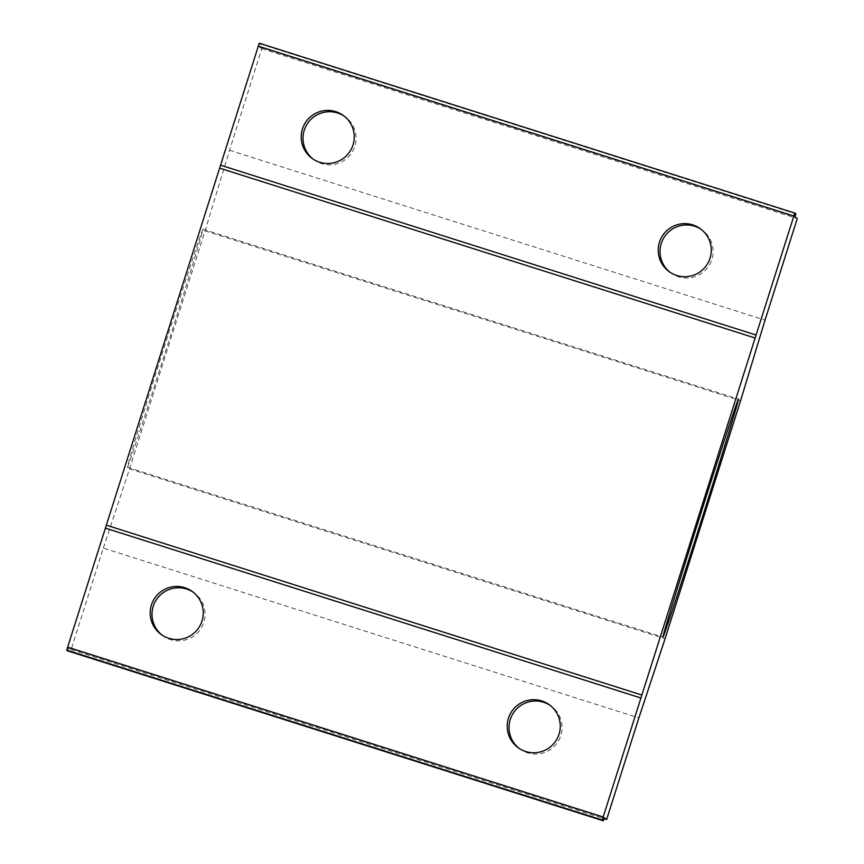 <?xml version="1.0" encoding="UTF-8"?>
<svg xmlns="http://www.w3.org/2000/svg" width="864" height="864" viewBox="0 0 864 864"><rect width="100%" height="100%" fill="white"/><g stroke="black" fill="none" stroke-linecap="round" stroke-linejoin="round"><path stroke-width="0.65" stroke-dasharray="4.32 3.24" d="M670.054 272.279A26.536 26.525 -54 0 0 710.23 263.466A26.536 26.525 -54 0 0 701.244 229.403M313.038 159.041A26.536 26.525 -54 0 0 353.214 150.228A26.536 26.525 -54 0 0 344.228 116.165M519.048 748.321A26.536 26.525 -54 0 0 559.224 739.508A26.536 26.525 -54 0 0 550.238 705.445M162.032 635.083A26.536 26.525 -54 0 0 202.208 626.27A26.536 26.525 -54 0 0 193.212 592.207M127.44 467.284A124.859 1.307 107.6 0 0 127.451 467.294A124.859 1.307 107.6 0 0 166.374 348.883A124.859 1.307 107.6 0 0 202.954 229.262A124.859 1.307 107.6 0 0 202.943 229.262A124.859 1.307 107.6 0 0 164.02 347.674A124.859 1.307 107.6 0 0 127.44 467.284M67.813 650.938L68.785 647.989L71.096 649.674L103.324 548.068L638.852 717.93M71.096 649.674L604.033 818.705M68.785 647.989L604.314 817.841M103.324 548.068L129.557 468.828L205.07 230.807L229.522 150.271L261.749 48.665L259.438 46.991L260.356 43.988L795.874 213.851M260.356 43.988L259.265 43.2M259.438 46.991L794.956 216.842M261.749 48.665L797.278 218.527M229.522 150.271L765.04 320.123M205.07 230.807L740.588 400.669M129.557 468.828L665.086 638.69M670.95 272.959L669.136 271.642M313.934 159.721L312.12 158.404M519.934 749.002L518.13 747.684M162.918 635.764L161.114 634.446M127.451 467.294L662.98 637.146M202.943 229.262L738.472 399.125M194.141 592.844L192.326 591.527M551.156 706.082L549.342 704.765M345.146 116.802L343.332 115.484M702.162 230.04L700.348 228.733"/><path stroke-width="1.3" d="M692.766 224.888A26.536 26.525 -54 0 0 669.136 271.642A26.536 26.525 -54 0 0 708.426 262.148A26.536 26.525 -54 0 0 692.766 224.888M701.244 229.403A26.536 26.525 -54 0 0 663.131 239.036A26.536 26.525 -54 0 0 670.054 272.279M335.75 111.65A26.536 26.525 -54 0 0 312.12 158.404A26.536 26.525 -54 0 0 351.4 148.91A26.536 26.525 -54 0 0 335.75 111.65M344.228 116.165A26.536 26.525 -54 0 0 306.115 125.798A26.536 26.525 -54 0 0 313.038 159.041M541.76 700.931A26.536 26.525 -54 0 0 518.13 747.684A26.536 26.525 -54 0 0 557.41 738.191A26.536 26.525 -54 0 0 541.76 700.931M550.238 705.445A26.536 26.525 -54 0 0 512.125 715.079A26.536 26.525 -54 0 0 519.048 748.321M184.745 587.693A26.536 26.525 -54 0 0 161.114 634.446A26.536 26.525 -54 0 0 200.394 624.953A26.536 26.525 -54 0 0 184.745 587.693M193.212 592.207A26.536 26.525 -54 0 0 155.11 601.841A26.536 26.525 -54 0 0 162.032 635.083M662.969 637.146A124.859 1.307 107.6 0 0 662.98 637.146A124.859 1.307 107.6 0 0 701.903 518.735A124.859 1.307 107.6 0 0 738.472 399.125L738.472 399.125A124.859 1.307 107.6 0 0 699.538 517.536A124.859 1.307 107.6 0 0 662.969 637.146M606.625 819.526L638.852 717.93L665.086 638.69L740.588 400.669L765.04 320.123L797.278 218.527L794.956 216.842L795.874 213.851L794.794 213.062L603.169 817.009L602.251 820.012L603.342 820.8L604.314 817.841L606.625 819.526L604.033 818.705M794.794 213.062L259.265 43.2L67.64 647.158L66.722 650.149L67.813 650.938L603.342 820.8M66.722 650.149L602.251 820.012M67.64 647.158L603.169 817.009M105.397 528.142L640.926 698.004M106.369 525.193L641.898 695.045M219.629 168.156L755.147 338.018M220.536 165.164L756.065 335.027M258.293 46.159L793.822 216.011"/></g></svg>
